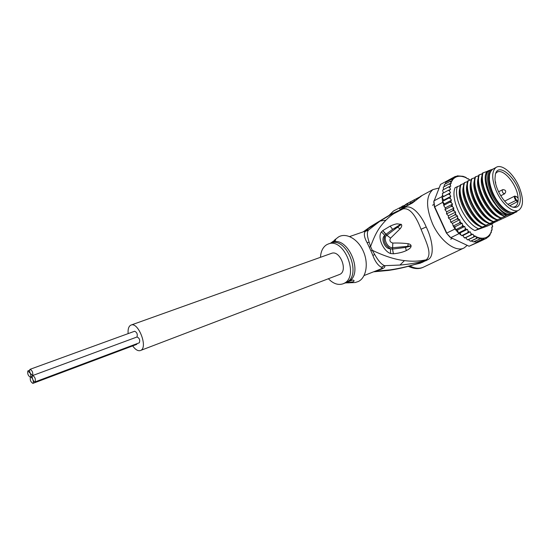 <?xml version="1.0" encoding="UTF-8"?>
<svg xmlns="http://www.w3.org/2000/svg" width="550" height="550" viewBox="0 0 550 550"><rect width="100%" height="100%" fill="white"/><g stroke="black" fill="none" stroke-linecap="round" stroke-linejoin="round"><path stroke-width="0.82" d="M32.587 375.595C33.172 372.769 32.354 370.666 30.14 369.284L30.016 369.353C29.439 370.013 29.514 371.305 30.223 373.237L32.587 375.595C32.01 376.241 32.079 377.534 32.794 379.473C33.564 381.184 34.313 381.996 35.049 381.906L35.166 381.844C35.75 379.019 34.932 376.915 32.704 375.533L32.587 375.595M134.482 331.327L134.633 331.251C136.978 332.324 137.754 334.249 136.957 337.012M30.223 373.237L27.878 370.899C27.321 373.718 28.133 375.808 30.319 377.169L30.436 377.107C31.006 376.461 30.938 375.176 30.223 373.237M136.909 337.047L137.046 336.978C139.453 338.119 140.216 340.058 139.336 342.781L139.081 342.877M137.252 343.571L136.531 344.444M33 383.322C33.571 382.69 33.502 381.404 32.794 379.473C32.024 377.768 31.281 376.956 30.552 377.046L30.436 377.107C29.872 379.926 30.683 382.016 32.89 383.384L33 383.322M131.072 325.057L331.506 253.357C339.9 249.769 348.226 270.607 339.886 274.354L140.924 350.329C148.06 346.933 138.243 321.778 131.072 325.057L130.357 325.407C128.542 326.776 127.799 329.512 128.143 333.616M132.66 345.909C135.41 349.697 137.995 351.251 140.415 350.57M518.409 185.329C512.648 172.645 501.38 163.501 495.983 167.489C491.672 171.277 491.631 178.784 495.866 190.018L496.732 191.971C502.459 204.614 513.452 213.503 518.794 210.162C523.538 206.436 523.689 198.784 519.248 187.206L518.409 185.329M518.354 210.375L515.329 211.839C509.96 215.194 498.967 206.346 493.261 193.744L492.401 191.792C488.187 180.586 488.249 173.092 492.58 169.297L493.515 168.802M520.314 199.602L520.286 198.248C519.991 181.191 498.169 160.119 495.337 174.639L495 178.681C495.082 189.159 505.038 205.102 512.689 207.096C517.481 208.271 520.025 205.769 520.314 199.602M516.354 199.87L518.038 201.348L518.141 199.788L518.086 198.096L516.409 196.625C514.711 196.137 514.649 197.182 516.237 199.76L515.969 200.399L507.946 204.359M509.781 205.7L518.038 201.348C517.715 203.981 516.759 205.762 515.178 206.676L513.116 207.219M495.722 173.387L496.829 172.356C503.092 167.461 517.571 185.171 518.086 198.096L517.825 197.869M363.213 231.853L370.556 226.559L384.979 217.834M365.482 231.062C367.324 229.9 368.328 229.556 368.507 230.044L380.029 221.079L385.928 220.165C379.259 227.404 375.829 232.217 370.576 246.558L369.153 242.268C367.029 235.978 366.816 231.907 368.507 230.044L365.152 231.495C363.66 233.874 364.306 237.586 367.091 242.639L369.222 247.094L370.576 246.558L372.254 250.271C384.429 256.135 395.168 259.579 404.456 260.604C412.143 261.546 417.828 261.442 426.188 259.834L420.317 262.639M393.284 213.159L379.864 221.176M414.473 264.55L420.166 263.23L427.859 259.71C435.49 256.231 431.86 238.033 426.209 226.958C421.362 215.133 411.311 203.342 404.202 207.914L400.07 210.052M467.211 245.362L464.145 247.906C455.916 252.725 440.192 241.031 432.52 223.74C425.81 207.226 425.947 195.841 432.933 189.578L439.079 188.011M389.703 215.029L393.456 211.021L395.209 210.066M422.276 195.367L412.314 203.067L400.716 209.083C399.403 209.227 399.245 208.759 400.242 207.68L402.841 205.893M423.844 266.977L423.803 266.998C419.664 268.998 415.002 268.641 409.819 265.918M420.166 263.23L419.561 262.9M427.859 259.71L426.188 259.834C432.486 254.416 426.896 243.602 421.053 229.261C415.277 214.287 409.241 207.501 402.944 208.917L393.807 213.661C391.229 215.332 388.603 217.498 385.928 220.165M422.806 262.254L421.609 262.137C411.414 265.712 400.902 268.297 390.094 269.878L375.038 271.239M376.991 270.476C383.164 268.929 385.708 267.327 384.615 265.678C381.562 264.557 378.235 260.796 374.632 254.403L372.254 250.271L370.886 250.779L372.907 255.523C375.004 261.291 377.809 265.21 381.308 267.272L384.615 265.678L399.953 265.052C409.248 264.289 417.608 262.79 425.033 260.535L426.229 260.659M381.308 267.272C382.91 267.52 382.532 268.173 380.167 269.232L364.079 275.543M365.523 231.048L365.152 231.495M404.202 207.914L402.944 208.917C395.319 211.757 387.681 215.806 380.029 221.079L363.179 231.866M393.353 253.804L392.514 249.088L392.81 243.066C398.31 242.901 403.453 243.121 408.251 243.726C410.053 244.159 410.994 244.86 411.084 245.829L411.049 246.441C410.884 247.713 409.303 249.095 406.319 250.58C403.15 252.147 398.846 253.22 393.408 253.798L390.589 253.536C383.639 251.329 377.039 237.462 381.425 231.914L382.814 230.567L390.156 226.126C393.236 224.744 395.567 223.981 397.141 223.836L401.314 224.441C402.167 225.383 401.768 226.834 400.118 228.779L390.576 238.123L386.836 235.29C382.882 237.552 386.891 247.789 392.514 247.761L410.444 246.07L405.508 247.445L392.569 249.081L392.81 243.066C389.991 242.165 389.242 240.515 390.576 238.123L385.832 234.403L384.876 235.441C383.082 240.907 384.931 245.355 390.424 248.799C384.684 249.088 380.359 238.164 384.876 235.441L381.425 231.914M352.399 282.659L355.183 282.528L358.414 281.469C366.355 277.592 368.782 263.23 363.241 251.075C357.816 238.851 346.067 232.361 338.498 236.961L336.036 238.872M353.224 281.765L345.888 282.975L351.388 280.136C353.237 279.957 354.131 280.246 354.069 280.988L353.224 281.765M330.522 243.203L335.534 239.649C336.029 239.772 335.541 240.398 334.084 241.519L330.626 243.169M352.447 280.06L345.001 283.03M320.464 257.304C320.836 251.329 322.891 247.143 326.645 244.743L328.412 243.939C344.183 237.304 359.686 276.643 343.936 283.401L343.014 283.814C338.14 285.409 333.272 283.724 328.412 278.781M393.408 253.798L392.569 249.081L390.424 248.799L390.589 253.536M382.766 230.601L385.832 234.403L392.631 229.371L400.723 224.737L386.877 235.256L382.814 230.567M390.156 226.126L392.631 229.371L400.964 224.166M401.314 224.441L397.513 227.239L400.118 228.779M408.251 243.726L407.729 246.242L411.084 245.829M411.049 246.441L410.376 246.159L405.508 247.445L406.319 250.58M402.428 208.058L402.627 207.357L404.663 205.858M403.59 207.481L404.869 206.319M408.127 205.019L416.13 200.138M411.269 202.771L411.785 202.538M405.041 206.697L404.511 205.528L406.182 204.112L419.588 197.038M407.797 203.232L406.182 204.112M410.733 203.067L410.19 201.884L410.52 201.699M407.956 205.116L407.419 203.947L409.083 202.531M407.419 203.947L404.511 205.528M457.456 175.876L453.269 177.561L453.523 178.606L451.584 179.19L452.279 180.771L450.223 181.314L451.289 183.246L449.206 183.913L450.312 184.759L450.801 186.244L448.559 186.931L449.783 187.688L450.574 189.447L448.291 190.334L449.604 191.063L450.519 192.782L448.422 194.047L449.804 194.734L450.828 196.377L448.944 198.014L450.388 198.633L451.502 200.179L449.859 202.166L451.344 202.702L452.533 204.112L451.138 206.422L452.664 206.855L453.894 208.113L452.767 210.705L454.314 211.021L455.572 212.094L455.496 213.593L454.719 214.933L456.266 215.119L457.531 215.992L457.627 217.607L456.954 219.024L459.738 219.725L459.999 221.444L459.436 222.915L462.151 223.238L462.571 225.012L462.11 226.524L464.723 226.456L465.293 228.257L464.929 229.783L467.404 229.322L468.112 231.124L467.844 232.643L470.147 231.784L470.979 233.551L470.793 235.042L472.918 234.176L473.708 235.421L473.729 236.947L475.729 236.122L476.596 238.329L478.507 237.531L479.346 239.161L481.168 238.397L481.924 239.442L483.594 238.748L476.623 242.048L477.283 242.351L469.074 246.235L450.099 237.27L446.428 233.076L434.418 206.965L433.785 201.816L440.536 184.401L448.442 180.187M453.358 226.16L453.633 225.809L453.049 225.713L454.987 228.999L458.391 232.987L461.416 235.4M454.987 228.999L446.765 233.069L434.569 206.553L433.881 200.915L441.953 196.625L442.681 202.29L443.836 204.799L444.345 203.926L442.516 201.403L448.944 198.014M459.016 233.633L450.78 237.662L446.428 233.076M477.283 242.351L486.42 238.349L479.916 241.423M479.222 241.759L469.074 246.235M434.418 206.965L442.681 202.29M448.876 179.946L448.484 180.077M486.447 238.336L487.623 237.311M483.594 238.748L484.296 239.167M476.857 242.151L477.785 242.248M461.697 235.654L462.983 235.531L463.712 237.064L464.977 237.847L464.393 237.813M469.734 180.146L468.263 178.681L467.459 178.833L465.816 177.368L463.038 176.309L457.366 175.849M448.938 179.877L455.407 176.378M492.106 230.017L491.734 227.246L492.656 226.669L491.769 223.967L492.779 223.554L491.796 224.036M492.621 226.951L491.776 227.37M491.212 232.753L491.356 230.285L492.099 230.044L491.37 230.402M489.961 235.07L490.579 232.973L491.205 232.774L490.572 233.083M488.393 236.926L489.947 235.097L489.356 235.379M459.738 219.725L452.506 223.355L453.049 225.713M467.638 239.883L468.462 239.601L470.277 241.12M464.668 238.012L465.651 237.676L467.356 239.724M470.553 241.223L471.247 240.996L473.536 241.917L479.346 239.161M450.897 222.351L451.165 221.939L450.615 221.863L450.897 222.351L452.506 223.355M448.683 218.322L448.944 217.869L448.422 217.814L448.683 218.322L450.312 219.643L450.615 221.863M448.422 217.814L448.367 215.772L455.572 212.094M446.744 214.156L446.524 213.647L447.006 213.661L446.744 214.156L448.367 215.772M446.524 213.647L446.703 211.812L445.115 209.921L445.356 207.845L444.173 206.442L443.836 204.799M450.828 196.377L443.692 200.145L442.014 197.45L443.396 196.563L442.489 194.851L442.606 193.373L442.31 193.6M443.355 192.974L442.606 190.238M443.575 189.613L443.3 187.199M444.166 186.636L444.352 184.587M490.167 224.352L491.837 223.933L487.644 225.961L474.946 230.574C462.357 225.163 450.106 198.577 455.098 187.688L460.371 185.426M444.579 184.374L450.223 181.314M445.239 184.016L445.83 182.332L451.584 179.19M446.751 181.816L447.638 180.62L453.269 177.561M442.606 193.373L448.291 190.334M442.585 195.03L441.953 196.625M442.014 197.45L448.422 194.047M450.519 192.782L443.396 196.563M442.516 201.403L443.692 200.145M451.502 200.179L444.345 203.926M444.125 205.164L449.859 202.166M452.561 223.733L452.348 223.272M445.094 207.529L445.308 207.989M445.39 209.399L451.138 206.422M452.533 204.112L445.356 207.845M448.944 217.869L454.719 214.933M457.531 215.992L450.312 219.643M451.165 221.939L456.954 219.024M453.633 225.809L459.436 222.915M462.151 223.238L454.905 226.834L455.579 229.749L462.11 226.524M453.826 226.469L454.905 226.834M464.723 226.456L457.469 230.031L458.391 232.987L464.929 229.783M455.579 229.749L457.469 230.031M467.404 229.322L460.144 232.87L460.776 234.472M458.391 232.987L460.144 232.87M462.021 235.469L467.844 232.643M470.147 231.784L462.983 235.531M464.977 237.847L470.793 235.042M472.918 234.176L465.651 237.676M467.913 239.738L473.729 236.947M475.729 236.122L468.462 239.601M470.779 241.099L476.596 238.329M478.507 237.531L471.247 240.996M481.168 238.397L473.536 241.917M476.623 242.048L473.956 241.821M476.121 242.186L481.924 239.442M447.006 213.661L452.767 210.705M453.894 208.113L446.703 211.812M442.888 189.984L448.559 186.931M443.547 186.966L449.206 183.913M485.485 225.466L485.959 225.239C473.069 219.979 460.144 193.277 464.654 182.586L464.193 182.834C459.711 193.456 472.422 220.034 485.485 225.466L487.513 224.888L481.786 227.26C468.882 222.014 456.06 195.553 460.584 184.759L463.987 183.501M464.654 182.586L467.617 181.569M492.965 221.843L493.439 221.609C480.556 216.288 467.514 189.269 471.948 178.695L471.481 178.942C467.122 189.716 479.944 216.308 492.965 221.843L494.952 221.292L489.211 223.657C476.328 218.371 463.361 191.586 467.823 180.895L471.274 179.623M471.948 178.695L474.959 177.664M497.2 219.897L496.739 220.014C483.862 214.651 470.766 187.55 475.166 176.976L478.672 175.691M500.974 218.061L500.541 218.171C487.568 212.575 474.609 185.817 478.871 174.996L482.405 173.711M504.769 216.219L504.371 216.315C491.432 210.767 478.328 183.604 482.604 173.009L487.719 171.181M487.011 171.435C482.632 176.509 486.324 192.699 494.959 203.768L491.418 197.863C489.837 195.181 485.334 185.178 486.193 175.897L487.864 170.947L492.828 169.166M490.098 224.441L514.051 213.208L512.243 213.675L516.821 211.819L517.062 211.001M493.075 206.456C488.551 200.784 485.354 194.617 483.491 187.956M484.605 209.131C480.851 204.181 478.101 198.859 476.348 193.16M488.833 207.817C484.694 202.496 481.711 196.742 479.896 190.548M504.371 216.315L504.501 216.253C501.064 214.438 497.674 211.413 494.326 207.164C485.554 196.756 480.356 180.352 483.086 172.755M496.739 220.014L497.221 219.78C484.241 214.225 471.329 187.536 475.633 176.729M500.541 218.171L501.029 217.938C488.077 212.424 475.028 185.336 479.346 174.749M489.686 223.431C476.658 217.938 463.884 191.421 468.291 180.647M482.254 227.033C469.184 221.636 456.521 195.133 461.038 184.511M474.946 230.574L478.576 228.814C465.664 223.609 452.891 197.216 457.456 186.429M494.959 203.768C498.857 209.392 502.927 213.187 507.176 215.153L506.626 215.373C502.672 214.342 498.575 211.606 494.326 207.164M503.429 215.827C491.411 212.341 477.929 186.216 482.013 175.938M505.147 216.301L501.029 217.938M499.503 217.635C487.534 214.067 474.258 188.334 478.259 178.021M501.339 218.137L497.221 219.78M495.605 219.423C483.691 215.786 470.614 190.438 474.526 180.097M497.564 219.972L493.439 221.609M516.821 211.819L507.176 215.153M516.663 211.778L516.952 211.056M509.52 214.321C496.299 214.548 479.043 177.444 489.108 170.617M506.626 215.373L504.501 216.253M489.211 223.657L491.219 223.094L485.959 225.239M481.786 227.26L483.835 226.676L478.576 228.814M493.811 221.788L493.453 221.712M491.728 221.203C479.868 217.498 466.998 192.521 470.821 182.153M490.084 223.589L489.734 223.52M487.877 222.97C476.08 219.196 463.402 194.59 467.143 184.202M486.379 225.383L486.035 225.314M484.055 224.723C472.312 220.88 459.828 196.646 463.485 186.244M480.253 226.469C468.572 222.551 456.287 198.688 459.855 188.265M480.363 210.368L472.849 195.821M476.114 211.523L469.418 198.543M471.831 212.554L466.07 201.376M467.486 213.4L462.825 204.353M516.003 211.516L515.584 211.991M510.861 213.668C503.896 212.369 497.496 205.982 491.645 194.508C486.688 182.792 486.276 174.591 490.421 169.916M492.092 169.668C487.3 173.745 487.451 181.899 492.553 194.116C499.716 207.591 506.873 213.661 514.03 212.334M507.884 211.173L503.106 208.051C495.777 201.121 491.184 192.534 489.328 182.291L489.438 175.292M507.519 210.98L507.072 210.794M489.273 176.165L489.383 175.697M516.409 196.625L514.773 196.089C514.071 197.093 514.422 198.488 515.824 200.269L517.619 201.85M502.556 189.722L502.439 189.771C501.937 191.661 502.618 193.022 504.487 193.847L504.673 193.738M370.556 226.559L368.851 228.106M402.511 208.704L402.139 209.22M426.209 226.958L421.053 229.261M390.094 269.878L387.991 270.497M367.091 242.639L369.153 242.268M399.953 265.052L404.456 260.604M372.907 255.523L374.632 254.403M370.886 250.779L369.222 247.094M345.964 282.858L346.596 282.329C362.12 275.282 346.596 236.459 330.935 243.059L328.412 243.939M332.778 242.131C347.476 236.417 363.076 271.067 350.068 280.734M418.165 198.454L419.382 197.292M412.314 203.067L413.022 202.373M402.511 208.367L403.232 207.673M400.716 209.083L414.562 201.369L420.681 196.233L432.933 189.578M400.242 207.68L403.824 207.192M414.638 200.949L414.095 199.76M492.401 226.999L492.532 225.665M491.789 230.127L492.154 228.58M490.717 232.918L491.48 231.103M469.418 179.644L467.906 178.716M466.895 178.166L464.874 177.258M455.496 213.593L456.266 215.119M457.627 217.607L458.494 219.079M459.999 221.444L460.941 222.819M462.571 225.012L463.581 226.277M465.293 228.257L466.345 229.384M468.112 231.124L469.191 232.086M470.979 233.551L472.203 234.438M473.708 235.421L475.269 236.294M476.307 236.796L478.362 237.586M478.692 237.689C484.117 239.133 488.077 237.634 490.572 233.193M453.654 209.461L454.314 211.021M452.127 205.288L452.664 206.855M450.938 201.156L451.344 202.702M450.12 197.141L450.388 198.633M449.68 193.318L449.804 194.734M449.625 189.75L449.604 191.063M449.962 186.409L449.783 187.688M450.739 183.356L450.312 184.759M451.908 180.812L451.144 182.311M464.544 177.134C459.223 175.278 455.132 176.309 452.279 180.228M134.633 331.251L30.14 369.284M29.638 370.239L28.009 370.831M137.046 336.978L32.704 375.533M139.205 342.843L35.049 381.906M136.654 344.41L32.89 383.384M32.216 376.434L30.552 377.046M495.983 167.489L492.58 169.297M432.513 205.226L434.026 204.421M514.773 196.089L504.646 201.128M504.591 193.799C506.516 191.366 505.938 189.963 502.858 189.599L498.561 191.744M500.727 195.752L504.529 193.834M495.55 181.961L495.275 181.528M495.681 183.611L495.578 182.022M515.178 206.676L514.779 206.869M516.381 196.501L517.962 197.897M450.691 239.202L452.348 238.397M389.098 215.366L393.456 211.021L404.972 205.074M408.348 266.317C414.019 268.957 418.942 269.294 423.122 267.314M423.803 266.991L463.636 248.139M420.296 262.646L420.544 262.556C410.272 266.145 399.678 268.757 388.774 270.387L373.539 271.831M349.656 236.562L365.592 231.028M347.524 282.886L355.183 282.528M334.565 240.027L338.498 236.961M354.069 280.988L353.794 280.369M345.496 282.837L343.014 283.814M409.764 203.631L415.972 200.269M445.115 209.921L444.95 209.433M443.843 205.7L443.726 205.239M448.566 235.634L449.082 235.854M486.193 175.897L486.894 172.968M489.136 208.209C484.694 202.593 481.559 196.522 479.731 190.004M484.921 209.557C481.697 205.212 479.057 201.554 476.163 192.576M472.649 195.202C474.244 199.664 474.712 202.304 480.693 210.829M468.009 214.197L462.447 203.369"/></g></svg>
